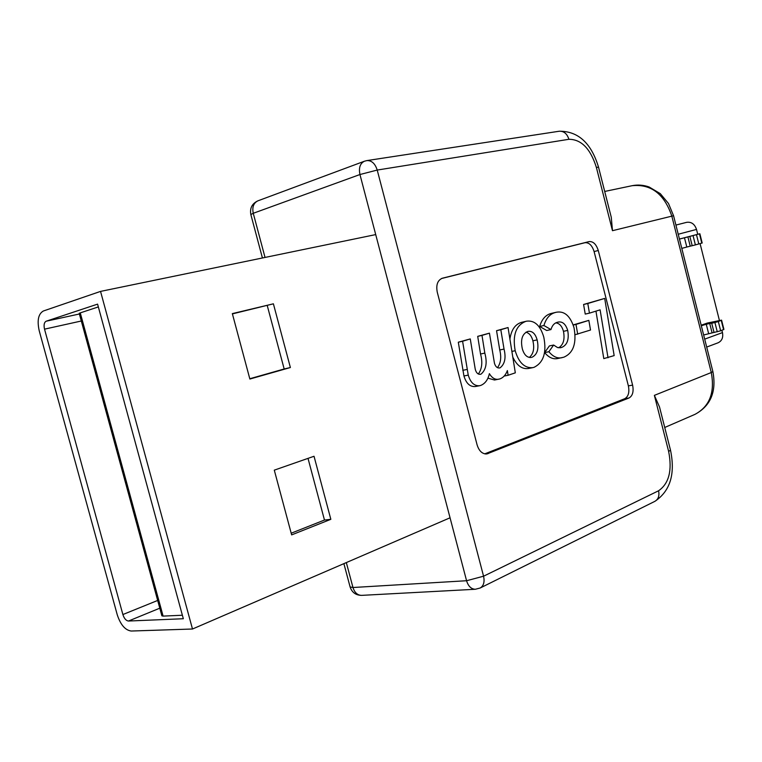 <?xml version="1.0" encoding="UTF-8"?>
<svg xmlns="http://www.w3.org/2000/svg" width="762" height="762" viewBox="0 0 762 762"><rect width="100%" height="100%" fill="white"/><g stroke="black" fill="none" stroke-linecap="round" stroke-linejoin="round"><path stroke-width="1.14" d="M681.799 248.383L686.81 247.04L684.466 237.773L679.456 239.087M684.466 237.773L687.896 236.887L690.239 246.164L692.191 245.707L689.848 236.401L687.896 236.887M689.848 236.401L693.039 235.572L695.382 244.897L702.183 243.011L699.859 233.744L679.447 239.049M699.859 233.744L693.039 235.572M695.382 244.897L692.191 245.707M690.239 246.164L686.81 247.04M696.478 234.677L698.821 243.992M699.478 233.867L701.812 243.164M701.183 325.222L707.355 323.04L721.576 320.135L718.337 321.545L720.662 330.803L703.64 334.985M720.662 330.803L723.9 329.346L721.576 320.135M708.593 333.499L706.269 324.269L701.316 325.745M706.269 324.269L709.717 323.479L712.041 332.708M714.051 332.499L711.718 323.24L709.717 323.479M711.718 323.24L714.918 322.517L717.252 331.784M718.337 321.545L714.918 322.517M721.262 320.497L723.586 329.736M686.667 222.333L675.923 225.066L686.667 222.333C691.391 221.704 694.677 224.066 696.516 229.429L697.735 234.258M700.087 243.64L719.357 320.221M721.9 330.346L722.471 332.603C723.367 337.547 721.909 340.938 718.099 342.786L706.688 347.072M100.546 291.398L43.386 310.991C38.329 313.858 36.947 320.488 39.243 330.87L117.262 614.81C120.567 624.802 125.216 630.212 131.226 631.031L192.491 629.012L100.546 291.398L375.714 234.591M183.328 618.734L97.584 304.133L46.196 321.202C44.158 322.326 43.596 324.983 44.52 329.155L122.882 614.543C124.206 618.563 126.073 620.725 128.483 621.03L183.328 618.734M450.047 517.798L192.491 629.012M330.841 519.322L291.646 534.895L274.291 470.154L314.03 456.267L330.841 519.322L324.469 520.036L308.01 458.372M273.396 303.819L290.379 367.532L249.869 379.038L232.334 313.611L273.396 303.819L232.41 313.896M290.379 367.532L284.169 368.979L267.252 305.581M249.793 378.743L284.169 368.979M291.198 533.209L324.469 520.036M163.106 616.106L161.877 615.839L79.21 313.325L80.267 312.877L163.106 616.106L182.375 615.239M98.346 306.924L80.267 312.877M498.834 379.19C495.176 379.886 492.023 378.038 489.385 373.666C487.994 379.743 485.099 383.667 480.708 385.429L479.584 385.724C474.25 386.105 470.478 382.562 468.249 375.114L462.591 341.243L470.268 338.928L475.24 369.199C476.174 372.789 477.888 374.485 480.384 374.294L481.032 374.132C486.156 369.713 487.413 362.702 484.822 353.092L481.984 335.394L489.442 333.156L494.443 363.188C495.443 366.589 497.138 368.179 499.529 367.96L500.11 367.817C504.854 364.055 506.168 357.807 504.034 349.072L500.815 329.727L508.054 327.536L515.322 372.837L508.111 375.275L507.368 370.57C505.787 374.866 503.311 377.647 499.929 378.905L494.538 380.019L487.909 378.171M479.584 385.724L475.278 386.544C469.944 386.925 466.163 383.4 463.944 375.971L458.305 342.205L470.268 338.928M478.336 374.037C482.013 368.875 482.746 362.198 480.536 354.006L477.707 336.356L489.442 333.156M497.453 367.665C500.786 363.188 501.558 357.292 499.748 349.987L496.548 330.689L508.054 327.536M529.885 368.113L528.561 368.475C522.17 369.446 516.922 365.665 512.807 357.13M509.911 339.1C511.292 329.956 515.093 324.383 521.322 322.412L526.628 321.173C534.648 320.192 540.372 325.536 543.801 337.204C546.792 352.454 543.582 362.474 534.172 367.274L532.838 367.636C524.666 368.341 518.779 362.702 515.188 350.72C512.445 335.223 515.912 325.46 525.58 321.44L526.628 321.173M441.474 278.53L584.949 242.716C589.045 242.373 592.103 245.326 594.103 251.574L628.374 385.867C629.612 392.297 628.412 396.564 624.783 398.688L484.708 453.857M608.019 357.778L600.104 309.839L589.445 313.144L587.797 303.505L604.695 298.418L614.162 355.606L603.79 358.597L595.951 311.125M589.445 313.144L585.235 314.087L583.587 304.476L604.695 298.418M573.186 324.907L588.845 320.373L590.502 330.032L575.158 334.718M561.565 347.472C567.214 345.176 569.262 339.49 567.709 330.413C565.671 324.031 562.48 321.259 558.127 322.088L557.365 322.288C554.298 323.069 552.164 325.498 550.964 329.584L543.916 325.507C546.068 318.364 549.802 314.049 555.107 312.563L556.308 312.249C564.366 310.753 570.262 315.887 574.005 327.67C576.815 343.205 573.415 353.044 563.794 357.207L557.803 358.521C553.155 359.54 548.764 357.568 544.62 352.587L549.383 345.929L553.631 345.043L557.584 347.586L561.565 347.472L559.841 347.824M558.603 347.796C563.366 344.929 564.994 339.442 563.47 331.327C562.004 326.146 559.47 323.336 555.879 322.878M550.964 329.584L546.716 330.508L539.667 326.45C541.83 319.326 545.563 315.02 550.869 313.525L556.308 312.249M477.117 444.941L437.264 292.189C435.902 284.902 437.578 280.254 442.322 278.225L589.112 241.602C593.207 241.259 596.255 244.221 598.265 250.488L632.603 385.134C633.841 391.573 632.651 395.859 629.031 397.983L486.813 453.942C482.317 454.085 479.088 451.085 477.117 444.941M596.37 167.383L598.532 167.183L611.276 217.294L612.477 230.695L596.37 167.383C590.483 148.695 581.32 139.332 568.9 139.294L377.219 170.059L483.565 576.215L658.568 490.776C668.988 483.565 672.351 470.478 668.655 451.504L654.377 395.364L659.521 406.984L670.484 450.104L668.655 451.504M587.797 303.505L583.587 304.476M577.691 334.185L575.996 324.431L573.224 325.031M575.996 324.431L588.845 320.373M562.07 357.673C557.422 358.692 553.031 356.711 548.888 351.72L544.62 352.587M555.107 312.563L550.869 313.525M543.916 325.507L539.667 326.45M567.709 330.413L563.47 331.327M548.888 351.72L553.631 345.043M532.124 357.216C537.391 354.492 539.058 348.72 537.143 339.89C535.391 333.775 532.438 330.918 528.257 331.327L527.647 331.48C522.132 334.004 520.37 339.823 522.361 348.939C524.161 354.949 527.133 357.788 531.276 357.435L530.6 357.521M525.58 321.44L521.322 322.412M515.188 350.72L511.883 351.415M529.295 357.445C533.448 353.997 534.648 348.453 532.886 340.805C531.628 335.966 529.323 333.099 525.961 332.194M537.143 339.89L532.886 340.805M500.815 329.727L496.548 330.689M504.034 349.072L499.748 349.987M500.11 367.817L499.11 368.017M481.984 335.394L477.707 336.356M481.032 374.132L479.908 374.352M462.591 341.243L458.305 342.205M467.077 369.456L462.772 370.332M468.249 375.114L463.944 375.971M508.111 375.275L504.196 376.037M696.516 229.429L678.237 234.239M704.688 339.138L722.471 332.603M79.391 313.992L46.196 321.202M81.305 321.002L44.52 329.155M159.782 608.19L128.483 621.03M157.667 600.456L122.882 614.543M654.377 395.364L711.279 372.532L671.827 216.151L612.477 230.695M346.329 562.585L352.968 587.512L466.573 580.73L359.95 174.527L253.26 213.284L265.033 257.442M664.731 427.482L694.944 414.376C709.584 406.537 715.023 392.592 711.279 372.532L712.87 371.561L673.57 215.76L671.827 216.151C664.302 193.958 651.062 183.804 632.108 185.699L604.704 191.453M257.88 200.844C253.565 202.987 252.022 207.131 253.26 213.284L250.841 214.532C249.698 208.159 252.051 203.597 257.88 200.844L364.427 161.22C360.093 163.411 358.597 167.85 359.95 174.527L377.219 170.059C375.114 163.554 371.675 160.391 366.893 160.582L364.427 161.22M568.9 139.294C567.08 133.683 563.851 130.997 559.203 131.235L366.893 160.582M350.11 586.969C351.987 592.474 355.806 595.265 361.588 595.37C357.473 595.246 354.597 592.626 352.968 587.512L350.11 586.969L343.891 563.642M475.355 589.264L480.174 588.007C483.67 585.873 484.794 581.949 483.565 576.215L466.573 580.73C468.287 586.273 471.221 589.121 475.355 589.264L361.588 595.37M658.568 490.776C659.578 495.757 658.358 499.272 654.92 501.32C670.274 490.995 675.465 473.916 670.484 450.104M584.949 242.716L589.112 241.602M594.103 251.574L598.265 250.488M628.374 385.867L632.603 385.134M624.783 398.688L629.031 397.983M485.48 453.981L488.137 453.59M484.822 353.092L480.536 354.006M712.87 371.561C716.651 391.678 710.679 405.946 694.944 414.376M673.57 215.76L668.503 203.521L660.292 193.643L649.119 186.985C643.461 184.985 637.794 184.556 632.108 185.699M598.532 167.183C591.245 143.046 578.139 131.064 559.203 131.235M262.423 257.975L250.841 214.532M480.174 588.007L654.92 501.32M528.561 368.475L532.838 367.636"/></g></svg>

